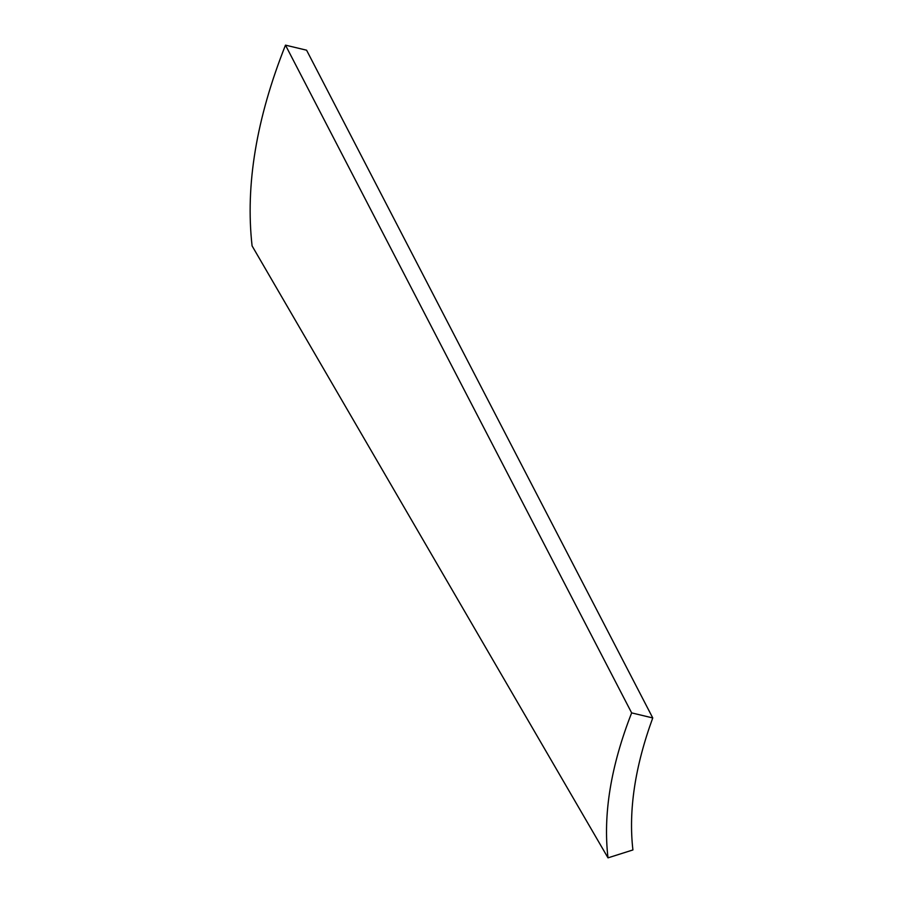 <?xml version="1.0" encoding="UTF-8"?>
<svg xmlns="http://www.w3.org/2000/svg" width="903" height="903" viewBox="0 0 903 903"><rect width="100%" height="100%" fill="white"/><g stroke="black" fill="none" stroke-linecap="round" stroke-linejoin="round"><path stroke-width="1.35" d="M608.001 857.85L252.084 245.887C245.255 185.273 256.384 118.361 285.483 45.15L306.58 50.196L652.756 717.941C634.99 766.534 628.375 810.533 632.913 849.949L608.001 857.85C602.933 814.393 610.823 766.071 631.649 712.896L285.483 45.15M631.649 712.896L652.756 717.941"/></g></svg>
